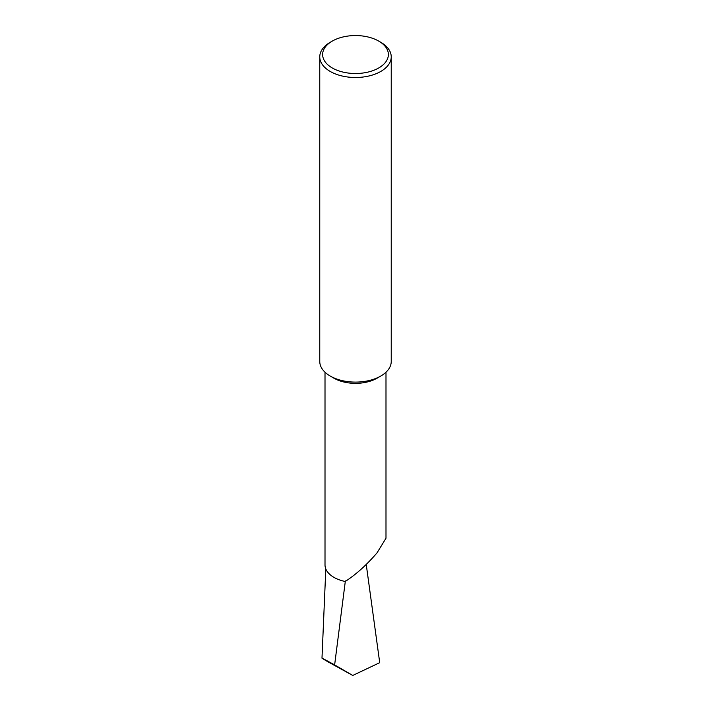 <?xml version="1.0" encoding="UTF-8"?>
<svg xmlns="http://www.w3.org/2000/svg" width="711" height="711" viewBox="0 0 711 711"><rect width="100%" height="100%" fill="white"/><g stroke="black" fill="none" stroke-linecap="round" stroke-linejoin="round"><path stroke-width="1.07" d="M391.237 56.862L391.237 361.464A35.737 20.628 180 0 1 380.767 376.057L377.061 378.19A30.493 17.606 180 0 1 333.939 378.19L330.233 376.057A35.737 20.628 180 0 1 319.763 361.464L319.763 56.862A35.737 20.628 180 0 1 330.233 42.278L332.25 41.114A32.875 18.984 0 0 0 332.25 67.954A32.875 18.984 0 0 0 378.75 67.954A32.875 18.984 0 0 0 378.75 41.114A32.875 18.984 0 0 0 378.75 41.105L380.767 42.278A35.737 20.628 180 0 1 391.237 56.862A35.737 20.628 180 0 1 369.178 75.926A35.737 20.628 180 0 1 330.233 71.456A35.737 20.628 180 0 1 319.763 56.862M385.993 372.217L385.993 538.218L377.061 552.82C366.689 564.907 356.069 574.461 345.217 581.491A30.493 17.606 180 0 1 325.007 564.925L325.007 372.217M377.061 378.19L380.767 376.057A35.737 20.628 180 0 1 330.233 376.057M366.236 564.463L379.718 662.67L352.754 675.45L328.366 662.048C318.448 656.244 320.537 657.195 334.632 664.901L352.754 675.45M345.359 580.923L334.632 664.901M325.807 568.924L321.985 658.19L328.366 662.048M380.767 42.278L378.75 41.114A32.875 18.984 0 0 0 332.25 41.114"/></g></svg>
